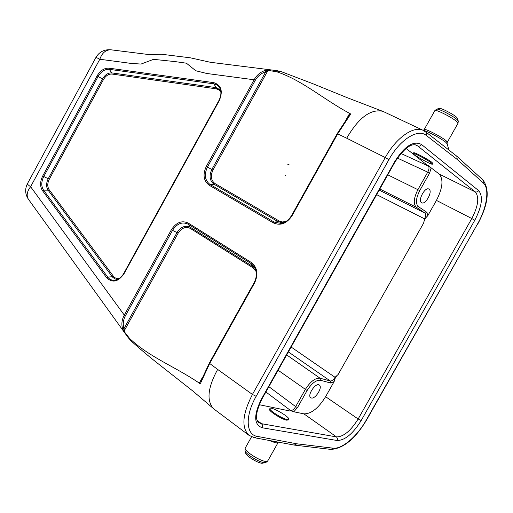 <?xml version="1.0" encoding="UTF-8"?>
<svg xmlns="http://www.w3.org/2000/svg" width="513" height="513" viewBox="0 0 513 513"><rect width="100%" height="100%" fill="white"/><g stroke="black" fill="none" stroke-linecap="round" stroke-linejoin="round"><path stroke-width="0.77" d="M400.89 153.451L428.336 166.052L406.065 148.411M427.919 165.34L431.196 167.879L429.554 173.202L419.749 190.605C415.902 198.287 415.421 203.61 418.313 206.566L426.976 212.414L427.727 215.832L436.435 200.41C442.725 188.079 443.63 179.294 439.154 174.042L431.196 167.879M413.625 152.848L413.67 152.771C414.074 151.906 428.304 159.383 431.946 162.377L432.844 163.455L432.485 164.096M257.276 420.538L261.598 423.719L336.522 436.916L303.901 413.856L293.789 411.785C291.576 410.9 290.185 410.618 289.621 410.932L259.161 404.693M269.588 409.137L269.498 409.297C268.472 410.984 281.881 419.474 286.729 420.185L288.377 419.91L288.678 419.371M429.099 189.188C432.927 191.522 425.476 205.149 421.68 202.757L421.5 202.654C417.588 200.461 425.053 186.655 428.868 189.047L429.099 189.188M265.086 70.493L265.76 71.782C261.341 73.122 257.834 75.995 255.23 80.413L254.108 79.778C256.782 75.084 260.444 71.987 265.086 70.493L268.959 70.493L276.892 71.839C302.381 80.323 323.286 99.195 348.955 112.995C350.648 113.418 350.873 114.303 349.629 115.656L337.721 133.81L292.044 215.742C286.716 223.636 280.457 226.009 273.262 222.86L209.201 185.238C203.546 180.871 202.571 174.612 206.297 166.462L254.108 79.778L206.79 73.481L195.774 70.749L186.424 63.202L175.388 61.643L153.547 59.335L141.004 64.074L130.34 63.317L99.811 59.258C102.01 53.025 105.64 49.864 110.712 49.774L111.064 49.819M268.959 70.493L267.715 70.909L212.953 170.111C210.279 175.978 210.984 180.473 215.069 183.603L279.476 221.174L282.297 221.969L285.85 221.545M348.949 115.701L349.481 113.681L348.955 112.995M273.718 71.095L276.622 70.608L210.413 62.297L190.438 57.834L161.589 54.25L148.712 54.551L110.712 49.774C104.229 49.338 99.323 51.858 96.002 57.334L99.811 59.258L30.613 186.713L124.306 315.11L171.374 229.773C176.235 222.366 181.871 220.148 188.29 223.097L251.229 262.438C257.398 267.395 258.526 274.211 254.608 282.887L209.644 363.557L201.038 382.147C200.621 383.762 199.82 383.936 198.627 382.666C174.728 366.5 149.084 356.997 129.59 338.433L124.576 332.033L122.594 328.705C121.26 324.197 121.837 319.663 124.306 315.11L125.428 315.726C123.158 320.029 122.684 324.338 123.992 328.647L122.594 328.705M383.878 111.808L382.499 111.238C370.482 108.865 358.549 117.855 346.698 138.202L337.246 133.643M254.608 282.887L254.191 282.56L209.259 363.159L217.653 369.431C207.848 387.443 206.399 400.461 213.318 408.476L214.402 409.368M198.627 382.666L199.442 382.801L201.93 378.337M254.916 267.792L254.345 266.805C257.103 271.505 257.051 276.757 254.191 282.56L254.236 282.548C257.09 276.885 257.122 271.634 254.345 266.805L251.101 263.573L188.207 224.207C182.243 221.456 177.011 223.521 172.496 230.388L177.017 232.569L123.992 328.647L124.576 332.033M348.763 115.983L349.629 115.656M349.103 115.444L337.227 133.604L291.621 215.479C288.922 220.026 285.292 222.655 280.733 223.379L274.192 222.091L278.129 221.706L214.158 184.314C209.67 180.871 208.9 175.933 211.837 169.489L265.76 71.782L267.715 70.909M200.756 381.505L199.442 382.801M201.038 382.147L200.801 381.326M427.727 215.832C425.489 217.736 424.129 220.141 423.661 223.04L338.15 374.484C335.989 376.266 334.656 378.632 334.149 381.576L325.608 396.696L358.145 418.986L471.806 218.532L436.435 200.41M423.661 223.04L424.52 218.814L376.657 194.632M289.621 410.932L290.64 410.547C292.339 410.605 294.013 409.291 295.661 406.617L305.248 389.604C310.294 381.621 315.213 377.812 320.016 378.196L330.314 380.986C331.873 381.114 333.45 379.883 335.047 377.305L338.15 374.484M311.353 397.992C315.431 399.319 322.972 387.065 319.323 385.039C315.803 382.172 306.819 395.478 310.763 397.735L311.353 397.992M303.901 413.856C311.16 414.004 318.4 408.284 325.608 396.696M334.149 381.576L330.673 383.019L320.375 380.261C316.046 379.928 311.622 383.358 307.095 390.547L297.514 407.553L293.789 411.785M379.19 190.118L425.053 213.126L416.364 207.29C413.151 204.02 413.67 198.108 417.941 189.554L427.746 172.15L397.376 158.081M456.782 156.196L457.282 159.498L426.341 135.458C417.999 128.231 399.948 139.478 388.905 159.658L256.154 396.325C244.957 415.819 245.862 434.8 257.18 436.364L296.796 443.803L294.244 445.079M245.695 453.146L245.772 453.409C246.529 456.166 257.667 462.983 261.906 463.284L265.285 462.675M287.126 419.487L288.768 419.204C289.89 416.845 270.191 405.777 269.896 408.598C268.87 410.272 282.285 418.762 287.126 419.487M431.536 163.102C427.893 160.114 413.664 152.637 413.266 153.49C411.663 154.022 431.664 165.167 432.44 164.173L431.536 163.102M458.218 120.856L456.724 117.381C453.691 114.38 441.116 107.845 439.423 108.384L439.256 108.435M286.023 175.991L285.446 175.234M289.294 164.929L287.857 164.5M439.154 174.042L475.288 191.92L417.697 145.968L415.338 144.826M382.499 111.244L347.519 97.803L312.93 83.741L281.419 71.711L276.93 70.647M281.528 71.749L276.892 71.839M27.433 183.692L95.989 57.353M296.796 443.803L333.04 448.17C341.844 449.491 357.26 436.236 366.199 420.166L477.475 224.085C486.888 207.816 489.851 188.495 483.291 182.961L457.282 159.498M337.182 440.52L262.246 427.778C253.826 424.7 253.537 415.171 261.38 399.178L394.702 161.653C404.603 146.051 413.542 140.331 421.506 144.493L478.725 190.682C483.317 196.441 482.002 206.303 474.788 220.257L361.184 420.538C353.021 433.697 345.025 440.359 337.182 440.52L337.516 438.538L336.522 436.916C343.582 436.813 350.789 430.837 358.145 418.986L361.184 420.538M346.73 118.612L349.481 113.681M220.872 92.096L218.987 89.91L216.358 88.864L112.026 74.058C108.653 73.853 105.819 75.674 103.511 79.502L49.274 179.261C47.324 183.25 47.279 186.719 49.139 189.663L113.367 276.18C114.874 278.11 116.829 278.899 119.234 278.546M129.59 338.433L131.283 341.139M128.276 337.766L127.423 335.977M219.256 100.695L124.005 273.775C118.189 281.932 112.379 283.227 106.582 277.661L42.502 190.669C39.899 186.514 39.969 181.615 42.72 175.978L97.092 75.892C100.343 70.48 104.344 67.902 109.096 68.171L213.754 82.638C221.327 85.139 223.161 91.16 219.256 100.695L218.948 100.58M217.653 369.431L252.434 394.446L385.263 157.542L346.698 138.202M28.561 199.467L28.382 199.217C26.234 195.613 26.977 191.445 30.613 186.713C28.414 185.206 27.336 184.231 27.381 183.789C24.804 189.073 25.137 194.215 28.382 199.217L128.122 337.548L131.2 341.068C141.056 349.853 150.315 357.619 158.985 364.371L193.068 391.207L213.318 408.47M214.254 409.259L249.042 435.364C241.225 427.797 242.354 414.158 252.434 394.446L256.154 396.325M388.905 159.658L385.263 157.542C396.235 137.561 413.856 125.403 423.379 130.449L383.743 111.744M117.554 279.495L115.008 278.969L112.565 277.129L48.1 190.182C46.048 186.931 46.099 183.103 48.254 178.697L102.485 78.931C105.03 74.699 108.166 72.692 111.885 72.91L216.255 87.646L220.545 90.121M220.148 88.909L219.724 88.018C218.403 85.652 216.448 84.267 213.85 83.863L109.237 69.326C104.838 69.075 101.132 71.454 98.124 76.463L43.746 176.549C41.2 181.769 41.13 186.296 43.547 190.143L107.672 277.065C109.628 279.591 112.167 280.63 115.297 280.188L116.425 279.918M106.582 277.661L107.672 277.065L112.283 276.764L113.367 276.18M213.754 82.638L213.85 83.863L216.255 87.646L216.358 88.864M109.096 68.171L109.237 69.326L111.885 72.91L112.026 74.058M97.092 75.892L103.511 79.502M42.72 175.978L49.274 179.261M42.502 190.669L43.547 190.143L48.1 190.182L49.139 189.663M251.229 262.438L251.101 263.573L253.095 266.657L255.327 268.671M188.29 223.097L188.207 224.207L190.394 227.33L253.095 266.657L252.967 267.773L190.31 228.42C185.693 226.278 181.634 227.868 178.133 233.191L124.293 330.725M178.133 233.191L177.017 232.569C180.858 226.727 185.321 224.976 190.394 227.33L190.31 228.42M171.374 229.773L172.496 230.388L125.428 315.726M256.173 271.582L252.967 267.773M255.23 80.413L207.419 167.091C203.962 174.664 204.867 180.473 210.118 184.52L214.158 184.314L215.069 183.603M209.201 185.238L210.118 184.52L274.192 222.091L273.262 222.86M283.035 222.86L278.129 221.706L279.046 220.943M206.297 166.462L212.953 170.111M292.044 215.742L291.589 215.466C288.806 220.077 285.19 222.713 280.733 223.379L282.355 223.059M200.654 381.691L209.317 363.121M291.115 347.032L335.047 377.305M290.64 410.547L265.875 391.99M418.313 206.566L416.364 207.29L379.812 189.015M387.777 174.818L419.749 190.605M330.673 383.019L330.314 380.986L288.377 351.905M286.69 354.913L320.016 378.196L320.375 380.261M307.095 390.547L278.091 370.232M268.863 386.674L295.661 406.617L297.514 407.553M261.854 399.165C255.929 411.811 254.91 419.608 258.802 422.552L262.201 424.366L262.688 426.194L262.246 427.778M421.506 144.493C420.474 146.006 419.204 146.494 417.697 145.968L416.473 145.192C411.125 143.018 403.968 148.603 395.01 161.941L394.702 161.653M474.788 220.257L471.806 218.532C478.296 205.957 479.456 197.088 475.288 191.92L477.18 191.997L478.725 190.682M429.554 173.202L427.746 172.15C429.201 169.303 429.4 167.27 428.336 166.052M424.52 218.814C425.918 216.082 426.091 214.19 425.053 213.126L426.976 212.414M249.042 435.364L254.474 437.73L257.18 436.364M333.04 448.17L330.738 449.388L294.565 445.124M366.199 420.166L366.487 420.134C355.227 438.827 343.383 448.58 330.936 449.414M423.379 130.449L426.348 132.508L426.745 134.066L426.341 135.458M477.475 224.085L366.487 420.134M483.291 182.961L482.913 179.928L456.987 156.369M394.997 161.961L261.88 399.114L261.38 399.178M275.532 441.622L278.123 442.097M268.883 440.391L276.071 443.014L278.476 442.161M245.336 447.887L245.201 448.131C243.694 450.613 259.668 461.007 265.696 461.437L267.799 460.847L277.988 442.764M244.951 450.632L245.041 450.953C245.932 454.197 259.18 462.309 264.195 462.662L265.696 462.572L267.658 461.091M458.026 123.242L458.282 121.081L457.333 119.818C453.729 116.271 438.775 108.493 436.807 109.128L436.614 109.186M447.342 142.197L457.942 123.383L457.019 121.831C452.908 117.804 435.627 109.013 434.883 110.545L434.8 110.686M447.086 143.64L447.278 142.319L446.284 140.883C442.059 137.061 424.86 128.179 424.238 129.488L424.174 129.603M448.92 150.04L447.144 143.839L446.028 142.499C442.033 138.908 426.085 130.43 423.405 130.462M116.342 279.944L115.297 280.188C118.612 279.579 121.414 277.347 123.716 273.493L218.897 100.529C221.25 95.784 221.526 91.609 219.724 88.018L220.115 88.832M254.666 437.762L294.238 445.072M425.899 132.014L456.775 156.189M477.648 224.245C488.222 204.604 490.005 189.861 483.009 180.018M245.772 453.409L245.041 450.953L245.201 448.131L251.55 436.826M269.498 409.297L269.896 408.598M413.67 152.771L413.266 153.49M439.423 108.384L436.807 109.128L434.883 110.545L424.238 129.488L423.276 130.398"/></g></svg>
